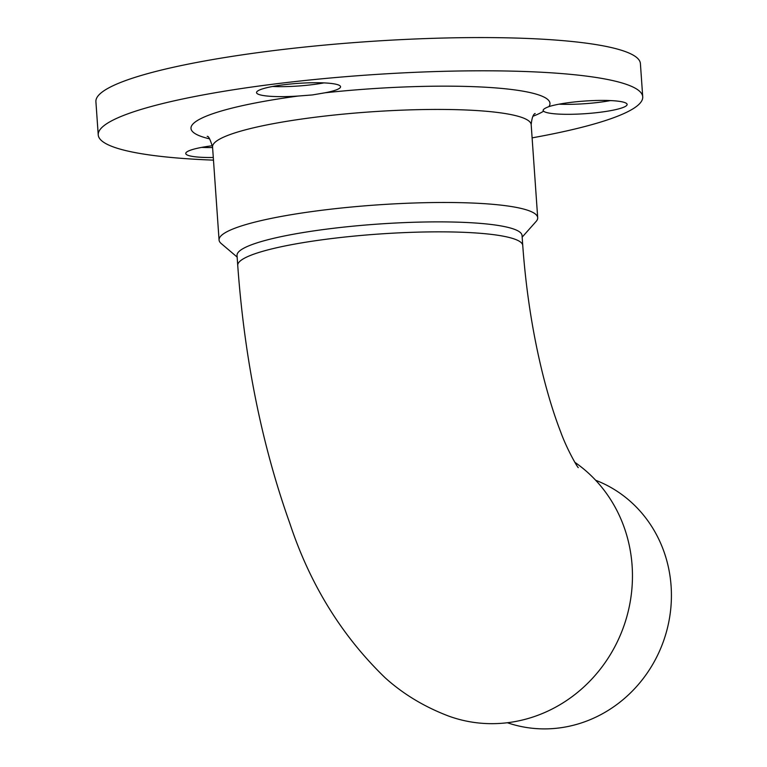 <?xml version="1.0" encoding="UTF-8"?>
<svg xmlns="http://www.w3.org/2000/svg" width="767" height="767" viewBox="0 0 767 767"><rect width="100%" height="100%" fill="white"/><g stroke="black" fill="none" stroke-linecap="round" stroke-linejoin="round"><path stroke-width="1.15" d="M578.28 467.63C577.215 466.978 566.631 448.618 560.6 431.706C554.531 416.117 548.798 397.776 543.391 376.674C532.979 335.323 526.095 291.585 522.749 245.469A142.863 21.438 -4 0 0 514.81 239.17A142.863 21.438 -4 0 0 333.319 238.355A142.863 21.438 -4 0 0 237.732 265.401C244.52 359.129 261.911 445.167 289.878 523.506C310.021 584.396 341.756 635.805 385.092 677.731C403.116 694.03 424.295 706.81 448.637 716.071A142.863 133.851 -70 0 0 507.38 722.735A142.863 133.851 -70 0 0 627.636 613.677A142.863 133.851 -70 0 0 574.79 462.261M507.361 722.735A129.048 120.908 -70 0 0 671.096 586.074A129.048 120.908 -70 0 0 595.671 480.267M545.433 112.164A42.118 6.318 176 0 0 592.335 113.113A42.118 6.318 176 0 0 627.118 104.427A42.118 6.318 176 0 0 624.779 102.567A42.118 6.318 176 0 0 589.238 100.774A42.118 6.318 176 0 0 548.904 106.623C543.937 108.521 542.164 110.045 543.602 111.186A42.118 6.318 176 0 0 545.433 112.164M559.028 104.178A42.118 6.318 176 0 0 610.484 100.582M212.43 145.72A42.118 6.318 176 0 0 185.758 153.505A42.118 6.318 176 0 0 188.097 155.365A42.118 6.318 176 0 0 213.293 157.503M201.702 147.389A42.118 6.318 176 0 0 212.603 147.542M324.968 92.797A42.118 6.318 176 0 0 340.567 86.738A42.118 6.318 176 0 0 338.228 84.878A42.118 6.318 176 0 0 291.326 83.929A42.118 6.318 176 0 0 256.542 92.615A42.118 6.318 176 0 0 258.882 94.475A42.118 6.318 176 0 0 298.19 96.038L312.409 94.935L324.968 92.797A179.919 26.998 176 0 1 548.904 106.623M272.477 86.489A42.118 6.318 176 0 0 323.933 82.894M532.116 137.859A272.918 40.958 176 0 0 642.727 96.834L640.407 63.603A272.918 40.958 176 0 0 278.526 49.999A272.918 40.958 176 0 0 95.904 101.675L98.234 134.906A272.918 40.958 176 0 0 213.485 160.14M642.727 96.834A272.918 40.958 176 0 0 280.856 83.229A272.918 40.958 176 0 0 98.234 134.906M522.749 245.469L522.049 235.507A142.863 21.438 176 0 0 514.12 229.199A142.863 21.438 176 0 0 332.629 228.384A142.863 21.438 176 0 0 237.032 255.43L237.732 265.401M522.164 237.137L536.104 221.471A159.709 23.969 176 0 0 537.696 217.713A159.709 23.969 176 0 0 325.937 209.755A159.709 23.969 176 0 0 219.065 239.994A159.709 23.969 176 0 0 221.164 243.494L237.147 257.07M543.103 110.4L543.602 111.186A179.919 26.998 176 0 1 532.931 116.277M535.04 113.468C535.922 113.976 532.49 111.761 531.186 124.666A159.709 23.969 176 0 0 319.427 116.709A159.709 23.969 176 0 0 212.555 146.948L219.065 239.994M298.19 96.038A179.919 26.998 176 0 0 209.669 138.885M531.186 124.666L537.696 217.713M207.205 136.411L207.186 136.401C208.384 135.778 210.177 139.297 212.555 146.948"/></g></svg>
